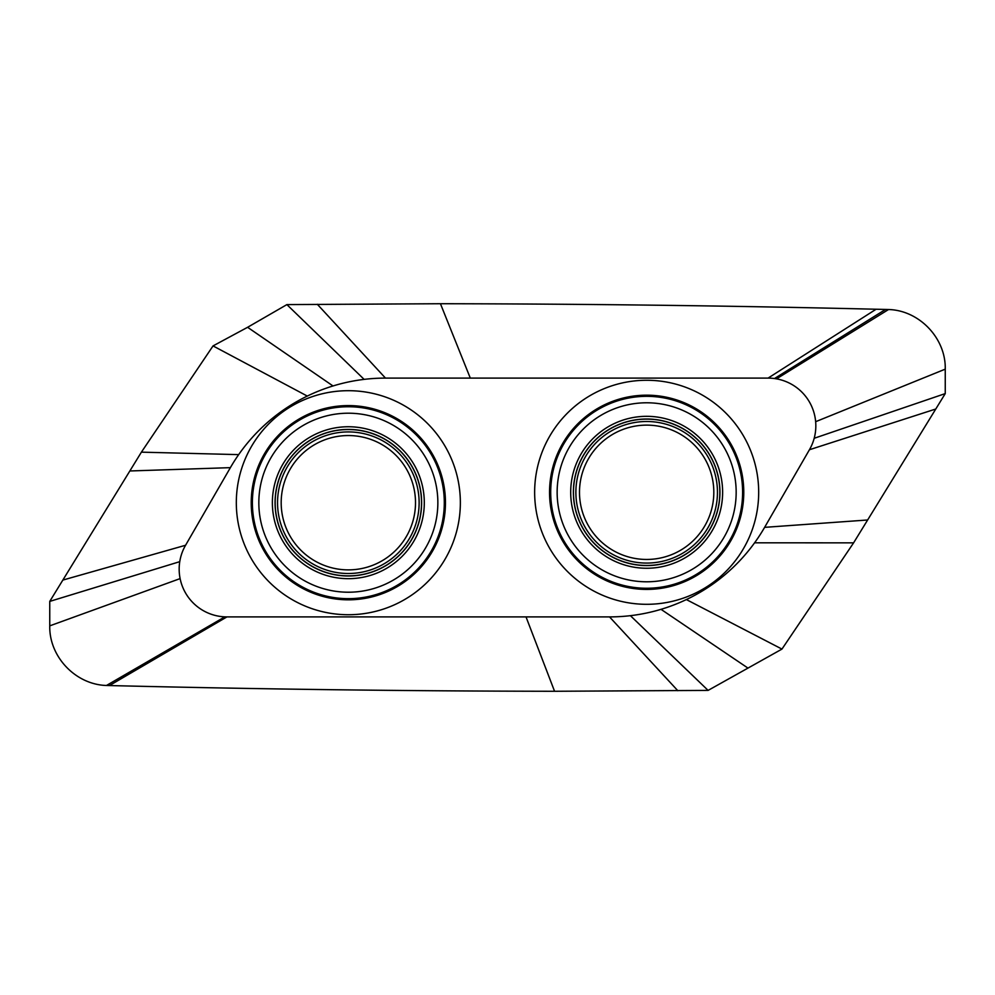 <?xml version="1.0" encoding="UTF-8"?>
<svg xmlns="http://www.w3.org/2000/svg" width="995" height="995" viewBox="0 0 995 995"><rect width="100%" height="100%" fill="white"/><g stroke="black" fill="none" stroke-linecap="round" stroke-linejoin="round"><path stroke-width="1.49" d="M281.224 505.05A67.162 67.162 0 0 1 345.999 435.586A67.162 67.162 0 0 1 415.462 500.361A67.162 67.162 0 0 1 350.688 569.837A67.162 67.162 0 0 1 281.224 505.05M774.483 378.535A47.76 47.76 0 0 0 768.078 378.1L385.475 378.1A179.1 179.1 0 0 0 333.014 385.96L247.606 327.293L286.896 304.607L440.437 303.724C585.744 303.91 730.977 305.739 876.11 309.234L885.55 309.445L774.483 378.535A47.76 47.76 0 0 1 815.651 421.693L945.25 369.145L945.25 393.597L853.598 542.847L781.958 649.088L708.104 690.393L554.563 691.276C406.109 691.09 257.742 689.174 109.45 685.555L106.465 685.48C75.62 684.622 49.053 656.737 49.75 625.855L49.75 601.403L141.402 452.153L213.042 345.912L247.606 327.293M333.014 385.96A179.1 179.1 0 0 0 230.38 467.65L185.567 545.26A47.76 47.76 0 0 0 226.922 616.9L609.525 616.9A179.1 179.1 0 0 0 764.62 527.35L809.432 449.74A47.76 47.76 0 0 0 815.651 421.693M713.776 489.95A67.162 67.162 0 0 1 649.001 559.414A67.162 67.162 0 0 1 579.538 494.639A67.162 67.162 0 0 1 644.312 425.163A67.162 67.162 0 0 1 713.776 489.95M364.133 379.381L286.896 304.607M307.293 396.072L213.042 345.912M238.651 454.628L141.402 452.153M179.759 561.665L49.75 601.403M224.833 616.85L106.465 685.48M226.922 616.9L109.45 685.555M630.407 615.681L708.104 690.393M661.028 609.338L747.394 667.707M686.376 599.575L781.958 649.088M754.608 542.81L853.598 542.847M814.184 438.285L945.25 393.597M776.498 378.846L888.535 309.52C919.318 310.316 945.996 338.337 945.25 369.145M888.535 309.52L885.55 309.445M419.082 500.236A70.782 70.782 0 0 0 345.874 431.967A70.782 70.782 0 0 0 277.593 505.174A70.782 70.782 0 0 0 350.812 573.456A70.782 70.782 0 0 0 419.082 500.236M421.47 500.149A73.17 73.17 0 0 0 345.787 429.579A73.17 73.17 0 0 0 275.217 505.261A73.17 73.17 0 0 0 350.899 575.844A73.17 73.17 0 0 0 421.47 500.149M275.105 505.261A73.282 73.282 0 0 1 345.787 429.467A73.282 73.282 0 0 1 421.581 500.149A73.282 73.282 0 0 1 350.899 575.943A73.282 73.282 0 0 1 275.105 505.261M424.256 500.062A75.968 75.968 0 0 1 350.986 578.63A75.968 75.968 0 0 1 272.419 505.36A75.968 75.968 0 0 1 345.688 426.793A75.968 75.968 0 0 1 424.256 500.062M258.887 505.833A89.513 89.513 0 0 0 351.459 592.162A89.513 89.513 0 0 0 437.8 499.589A89.513 89.513 0 0 0 345.215 413.261A89.513 89.513 0 0 0 258.887 505.833M444.243 499.366A95.955 95.955 0 0 0 344.991 406.806A95.955 95.955 0 0 0 252.444 506.057A95.955 95.955 0 0 0 351.695 598.604A95.955 95.955 0 0 0 444.243 499.366M445.399 499.316A97.112 97.112 0 0 0 344.954 405.649A97.112 97.112 0 0 0 251.287 506.094A97.112 97.112 0 0 0 351.733 599.761A97.112 97.112 0 0 0 445.399 499.316M236.387 506.617A112.025 112.025 0 0 0 352.255 614.661A112.025 112.025 0 0 0 460.287 498.793A112.025 112.025 0 0 0 344.432 390.761A112.025 112.025 0 0 0 236.387 506.617M758.613 488.383A112.025 112.025 0 0 0 642.745 380.339A112.025 112.025 0 0 0 534.713 496.206A112.025 112.025 0 0 0 650.568 604.239A112.025 112.025 0 0 0 758.613 488.383M743.713 488.906A97.112 97.112 0 0 0 643.268 395.239A97.112 97.112 0 0 0 549.601 495.684A97.112 97.112 0 0 0 650.046 589.351A97.112 97.112 0 0 0 743.713 488.906M742.556 488.943A95.955 95.955 0 0 0 643.305 396.396A95.955 95.955 0 0 0 550.757 495.634A95.955 95.955 0 0 0 650.009 588.194A95.955 95.955 0 0 0 742.556 488.943M736.113 489.167A89.513 89.513 0 0 0 643.541 402.838A89.513 89.513 0 0 0 557.2 495.41A89.513 89.513 0 0 0 649.785 581.739A89.513 89.513 0 0 0 736.113 489.167M722.581 489.639A75.968 75.968 0 0 1 649.312 568.207A75.968 75.968 0 0 1 570.744 494.938A75.968 75.968 0 0 1 644.014 416.37A75.968 75.968 0 0 1 722.581 489.639M719.895 489.739A73.282 73.282 0 0 1 649.213 565.533A73.282 73.282 0 0 1 573.418 494.851A73.282 73.282 0 0 1 644.101 419.057A73.282 73.282 0 0 1 719.895 489.739M719.783 489.739A73.17 73.17 0 0 0 644.101 419.156A73.17 73.17 0 0 0 573.53 494.851A73.17 73.17 0 0 0 649.213 565.421A73.17 73.17 0 0 0 719.783 489.739M717.407 489.826A70.782 70.782 0 0 0 644.188 421.544A70.782 70.782 0 0 0 575.918 494.764A70.782 70.782 0 0 0 649.126 563.033A70.782 70.782 0 0 0 717.407 489.826M768.078 378.1L876.11 309.234M470.299 378.1L440.437 303.724M385.475 378.1L317.318 304.283M230.38 467.65L129.847 470.971M185.567 545.26L62.834 580.085M180.12 578.605L49.75 625.855M526.019 616.9L554.563 691.276M609.525 616.9L677.844 690.717M764.62 527.35L867.64 519.987M809.432 449.74L935.785 409.007"/></g></svg>
